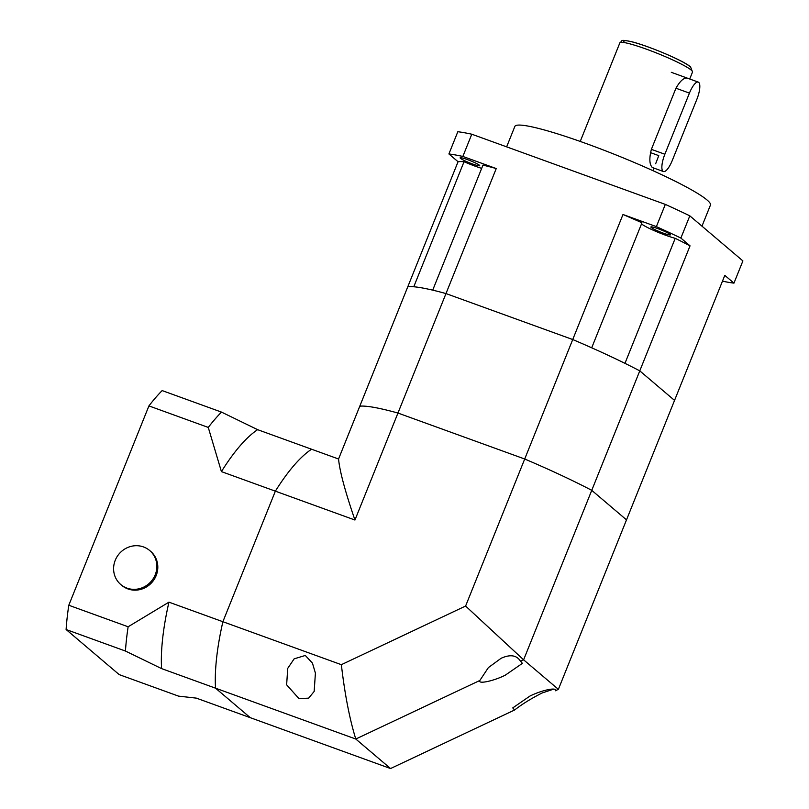 <?xml version="1.0" encoding="UTF-8"?>
<svg xmlns="http://www.w3.org/2000/svg" width="809" height="809" viewBox="0 0 809 809"><rect width="100%" height="100%" fill="white"/><g stroke="black" fill="none" stroke-linecap="round" stroke-linejoin="round"><path stroke-width="1.21" d="M305.306 655.462L294.152 658.829L287.721 668.376L286.639 684.819L298.905 698.551L308.654 698.157L314.165 691.432L315.409 673.108L312.446 663.117L305.306 655.462M520.531 661.277C516.739 655.148 510.277 654.147 501.135 658.273L488.383 667.597L479.858 680.47C477.573 684.434 493.551 681.107 505.261 675.181L522.412 663.35L520.531 661.277L523.615 659.82L558.382 689.339L555.298 690.795C557.583 686.831 541.605 690.168 529.895 696.094L512.744 707.915L514.615 709.999C522.078 704.174 531.22 698.511 542.05 693.01L553.639 689.147M514.615 709.999L390.555 768.55L355.788 739.032L479.858 680.47M558.382 689.339L626.51 519.863L591.753 490.335L626.51 519.863L674.544 400.394L639.777 370.866L690.037 245.845A147.572 15.796 -158.1 0 0 675.222 238.321A21.085 2.255 21.9 0 1 656.15 231.495A21.085 2.255 21.9 0 1 641.759 224.073A21.085 2.255 21.9 0 1 641.527 223.86M390.555 768.55L250.294 717.684L215.528 688.166A147.572 44.859 -70.1 0 1 222.88 621.716L341.358 664.685L465.6 606.042L524.707 459.006L397.957 413.045L524.707 459.006A147.572 15.796 21.9 0 1 591.753 490.335L523.615 659.82L465.6 606.042M354.949 520.025L275.363 491.164A147.572 44.859 -70.1 0 1 311.576 449.228L338.556 459.006C339.699 471.182 345.16 491.518 354.949 520.025L397.957 413.045A147.572 15.796 21.9 0 0 359.772 406.219L359.772 406.219A147.572 15.796 21.9 0 1 397.957 413.045L496.241 168.555A147.572 15.796 -158.1 0 0 482.973 165.127L432.714 290.148A147.572 15.796 -158.1 0 1 445.981 293.576L572.732 339.537L445.981 293.576A147.572 15.796 21.9 0 0 407.797 286.75L458.066 161.729L448.904 153.953A168.656 18.051 21.9 0 1 462.849 156.44L496.241 168.555M257.636 429.67A147.572 44.859 109.9 0 0 221.413 471.607L275.363 491.164L222.88 621.716A147.572 44.859 109.9 0 0 215.528 688.166L250.294 717.684L196.344 698.127L178.526 696.124L119.186 674.605L66.105 629.523A168.656 51.27 109.9 0 1 68.795 605.253L148.927 405.906L208.267 427.425A168.656 51.27 109.9 0 1 221.504 412.105L257.636 429.67L311.576 449.228A147.572 44.859 109.9 0 0 275.363 491.164L222.88 621.716L168.939 602.159A147.572 44.859 109.9 0 0 161.578 668.608L355.788 739.032C349.599 719.009 344.786 694.223 341.358 664.685M338.556 459.006L407.797 286.75A147.572 15.796 -158.1 0 1 413.773 286.77L464.032 161.739A147.572 15.796 -158.1 0 0 458.066 161.729M221.504 412.105L162.154 390.585A168.656 51.27 109.9 0 0 148.927 405.906M221.413 471.607L208.267 427.425M161.578 668.608L125.446 651.043A168.656 51.27 109.9 0 1 128.135 626.773L168.939 602.159M128.135 626.773L68.795 605.253M125.446 651.043L66.105 629.523M149.675 550.514L150.626 551.323A22.318 21.125 130.3 0 1 156.167 575.583A22.318 21.125 130.3 0 1 121.724 585.342L120.784 584.543A22.318 21.125 130.3 0 1 115.242 560.283A22.318 21.125 130.3 0 1 149.675 550.514A22.318 21.125 130.3 0 1 155.217 574.774A22.318 21.125 130.3 0 1 120.784 584.543M652.185 167.362C649.394 164.318 649.121 158.321 651.376 149.352L675.95 88.221C680.49 80.293 684.485 77.037 687.923 78.453L687.438 78.17M655.644 163.782L658.769 155.631L650.355 152.577M698.713 82.366A15.058 4.581 -70.1 0 1 696.832 99.396L672.259 160.516A15.058 4.581 -70.1 0 1 663.431 171.538A15.058 4.581 -70.1 0 1 664.856 154.236L689.43 93.116A15.058 4.581 -70.1 0 1 698.268 82.103A15.058 4.581 -70.1 0 1 698.713 82.366M506.636 146.854L514.848 126.437A105.413 11.286 21.9 0 1 601.674 149.331A105.413 11.286 21.9 0 1 707.056 199.995A105.413 11.286 21.9 0 1 710.454 205.071L701.979 226.166M622.991 214.506L572.732 339.537A147.572 15.796 -158.1 0 1 591.703 347.799L641.962 222.778A147.572 15.796 -158.1 0 0 622.991 214.506L656.382 226.621A168.656 18.051 21.9 0 1 680.875 238.068L690.037 245.845M479.353 165.178A10.537 1.133 21.9 0 1 479.686 165.683A10.537 1.133 21.9 0 1 471.01 163.398A10.537 1.133 21.9 0 1 460.463 158.331A10.537 1.133 21.9 0 1 460.129 157.816A10.537 1.133 21.9 0 1 468.805 160.111A10.537 1.133 21.9 0 1 479.353 165.178M670.085 234.337A10.537 1.133 21.9 0 1 670.418 234.843A10.537 1.133 21.9 0 1 661.742 232.557A10.537 1.133 21.9 0 1 651.205 227.491A10.537 1.133 21.9 0 1 650.861 226.985A10.537 1.133 21.9 0 1 659.547 229.271A10.537 1.133 21.9 0 1 670.085 234.337M448.904 153.953L457.833 131.725A168.656 18.051 21.9 0 1 471.789 134.213L665.322 204.394A168.656 18.051 21.9 0 1 689.814 215.841L742.895 260.913L733.955 283.14A168.656 18.051 21.9 0 1 722.467 281.168M481.679 168.363A21.085 2.255 21.9 0 1 464.032 161.739M675.222 238.321L624.963 363.342A147.572 15.796 -158.1 0 1 639.777 370.866L591.753 490.335A147.572 15.796 21.9 0 0 524.707 459.006L572.732 339.537A147.572 15.796 21.9 0 1 639.777 370.866L674.544 400.394L724.803 275.363L733.955 283.14M689.814 215.841L680.875 238.068M665.322 204.394L656.382 226.621M471.789 134.213L462.849 156.44M580.235 141.433L619.886 42.796A39.156 4.187 21.9 0 1 652.135 51.301A39.156 4.187 21.9 0 1 691.28 70.12A39.156 4.187 21.9 0 1 692.534 72.001L689.723 78.999M624.69 42.644A36.142 3.873 21.9 0 1 648.97 47.276A36.142 3.873 21.9 0 1 689.693 66.358M675.95 88.221L689.43 93.116M651.376 149.352L664.856 154.236M619.886 42.796C623.294 40.571 618.794 39.297 631.04 41.552C647.018 45.405 682.533 60.018 690.532 66.844L692.534 72.001M652.883 170.638L653.915 168.09M671.288 72.314L698.268 82.103M652.145 167.443L663.431 171.538"/></g></svg>
